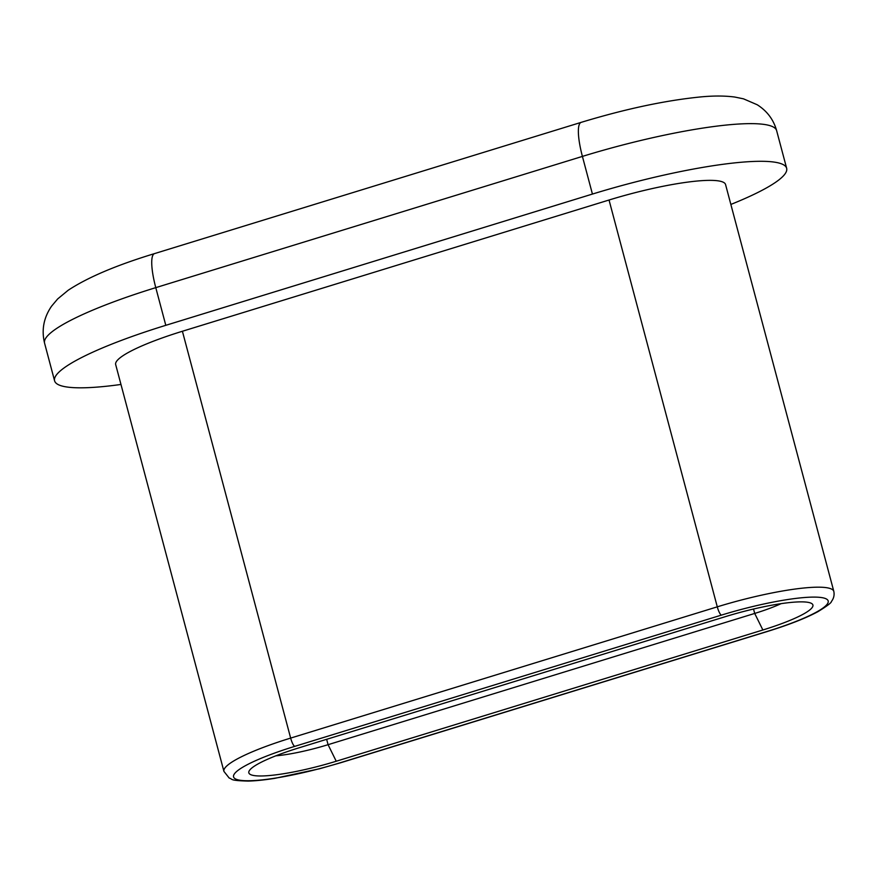<?xml version="1.0" encoding="UTF-8"?>
<svg xmlns="http://www.w3.org/2000/svg" width="878" height="878" viewBox="0 0 878 878"><rect width="100%" height="100%" fill="white"/><g stroke="black" fill="none" stroke-linecap="round" stroke-linejoin="round"><path stroke-width="1.32" d="M762.872 629.987A71.118 11.579 165.1 0 0 811.481 603.416A71.118 11.579 165.1 0 0 725.513 616.608L298.882 747.858A71.118 11.579 165.1 0 0 249.286 770.73A71.118 11.579 165.1 0 0 336.23 761.237L762.872 629.987L754.707 613.437A55.314 8.999 165.1 0 0 781.08 603.658M730.858 204.442A158.029 25.725 165.1 0 0 786.655 168.302A158.029 25.725 165.1 0 0 592.43 194.071L165.799 325.321A158.029 25.725 165.1 0 0 54.59 380.822A158.029 25.725 165.1 0 0 120.966 384.454M767.021 631.48A86.911 14.147 165.1 0 0 825.1 598.412A86.911 14.147 165.1 0 0 721.365 615.127L294.734 746.366A86.911 14.147 165.1 0 0 236.643 779.434A86.911 14.147 165.1 0 0 340.39 762.719L767.021 631.48A7.902 1.789 72.9 0 0 767.339 631.491C789.004 624.785 805.883 618.156 817.978 611.637C827.054 606.061 831.521 602.681 831.4 601.518C833.76 598.434 834.561 595.054 833.815 591.388L725.568 184.556A94.813 15.442 165.1 0 0 609.036 200.019L182.404 331.258A94.813 15.442 165.1 0 0 115.677 364.568L223.923 771.389A94.813 15.442 165.1 0 1 290.651 738.091L182.404 331.258M275.791 755.837A55.314 8.999 165.1 0 0 328.076 744.687L754.707 613.437L753.533 609.025M786.655 168.302L776.635 130.635A158.029 25.725 165.1 0 0 582.41 156.405L155.779 287.644A158.029 25.725 165.1 0 0 44.569 343.144L54.59 380.822M592.43 194.071L582.41 156.405A39.51 8.956 -107.1 0 1 581.17 122.36C625.52 108.905 665.37 100.432 700.732 96.92C713.551 95.691 724.921 95.735 734.82 97.052L743.479 98.83L757.198 104.745C767.065 110.99 773.54 119.617 776.635 130.635M165.799 325.321L155.779 287.644A39.51 8.956 -107.1 0 1 154.539 253.599C116.522 265.156 87.734 277.371 68.199 290.245L57.674 298.937L51.561 306.192C43.691 317.671 41.365 329.996 44.569 343.144M833.815 591.388A94.813 15.442 165.1 0 0 717.282 606.841L609.036 200.019M721.365 615.127A7.902 1.789 -107.1 0 1 717.282 606.841L290.651 738.091A7.902 1.789 72.9 0 0 294.734 746.366M326.649 739.309L328.076 744.687L336.23 761.237M767.339 631.491L340.708 762.741A7.902 1.789 -107.1 0 1 340.39 762.719M581.17 122.36L154.539 253.599M340.708 762.741L319.548 768.766L274.682 778.369C264.311 779.993 255.498 780.904 248.233 781.08C228.51 780.586 233.098 779.071 229.202 778.062L223.923 771.389"/></g></svg>
